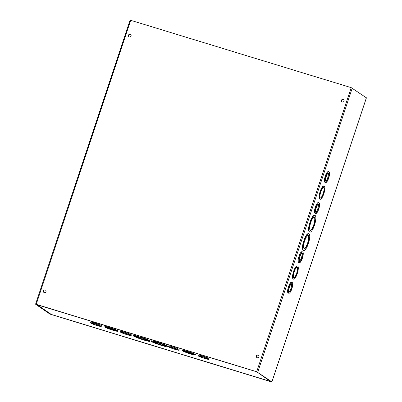 <?xml version="1.0" encoding="UTF-8"?>
<svg xmlns="http://www.w3.org/2000/svg" width="402" height="402" viewBox="0 0 402 402"><rect width="100%" height="100%" fill="white"/><g stroke="black" fill="none" stroke-linecap="round" stroke-linejoin="round"><path stroke-width="0.6" d="M308.289 242.783L307.716 243.848A6.884 1.915 -73 0 1 304.259 248.712A6.884 1.915 -73 0 1 304.44 241.567A6.884 1.915 -73 0 1 308.284 235.542A6.884 1.915 -73 0 1 308.113 242.662L307.771 242.557A6.884 1.915 107 0 0 308.108 235.517M308.113 242.662L307.771 242.557M307.575 243.803L307.947 242.682M307.716 243.848L307.379 243.743A6.884 1.915 107 0 1 304.098 248.632M308.384 242.853L308.168 244.155A8.764 2.437 -73 0 1 303.711 250.506A8.764 2.437 -73 0 1 303.982 241.28L304.374 240.094A8.764 2.437 -73 0 1 308.831 233.743A8.764 2.437 -73 0 1 308.56 242.974L308.384 242.853M303.837 241.235L304.033 239.989A8.764 2.437 -73 0 1 308.495 233.642L308.831 233.743M304.55 240.215L304.213 240.115M303.982 241.28L303.641 241.175A8.764 2.437 -73 0 0 303.369 250.401L303.711 250.506M304.374 240.094L304.033 239.989M309.952 222.864L310.143 221.618A8.764 2.437 -73 0 1 314.605 215.271L314.947 215.371A8.764 2.437 -73 0 1 314.676 224.602L314.279 225.783A8.764 2.437 -73 0 1 309.821 232.135A8.764 2.437 -73 0 1 310.093 222.909L310.485 221.723A8.764 2.437 -73 0 1 314.947 215.371M309.821 232.135L309.48 232.029A8.764 2.437 -73 0 1 309.751 222.803L310.093 222.909M320.123 192.066L320.384 190.844A6.884 1.915 -73 0 1 323.846 185.98L324.183 186.081A6.884 1.915 -73 0 1 324.012 193.206L323.615 194.387A6.884 1.915 -73 0 1 320.158 199.251A6.884 1.915 -73 0 1 320.334 192.131L320.726 190.945A6.884 1.915 -73 0 1 324.183 186.081M320.158 199.251L319.816 199.151A6.884 1.915 -73 0 1 319.992 192.025L320.334 192.131M299.395 262.697L298.716 262.486A5.633 1.568 -73 0 1 298.822 256.772L299.626 257.064L299.897 255.798A5.633 1.568 -73 0 1 302.691 251.923A5.633 1.568 -73 0 1 302.58 257.637L302.188 258.823A5.633 1.568 -73 0 1 299.395 262.697A5.633 1.568 -73 0 1 299.505 256.978M298.957 256.813L299.219 255.587A5.633 1.568 -73 0 1 302.008 251.712L302.691 251.923M325.685 182.563L325.002 182.357A5.633 1.568 -73 0 1 325.112 176.639L325.911 176.93L326.188 175.664A5.633 1.568 -73 0 1 328.977 171.79A5.633 1.568 -73 0 1 328.871 177.508L328.474 178.694A5.633 1.568 -73 0 1 325.685 182.563A5.633 1.568 -73 0 1 325.791 176.845M325.248 176.679L325.504 175.458A5.633 1.568 -73 0 1 328.298 171.584L328.977 171.79M130.107 20.13L351.217 87.651L366.383 97.812M55.707 315.856L50.426 314.158L36.386 304.455L256.888 371.865L271.214 381.659L266.179 380.136L271.918 381.9L256.712 371.744L36.21 304.329L35.602 304.229L49.742 313.952L55.727 315.796M315.746 213.547L315.062 213.341A5.633 1.568 -73 0 1 315.173 207.623L315.972 207.914L316.248 206.648A5.633 1.568 -73 0 1 319.037 202.774A5.633 1.568 -73 0 1 318.932 208.487L318.535 209.673A5.633 1.568 -73 0 1 315.746 213.547A5.633 1.568 -73 0 1 315.856 207.829M315.309 207.663L315.565 206.437A5.633 1.568 -73 0 1 318.359 202.563L319.037 202.774M288.857 293.269L288.179 293.058A5.633 1.568 -73 0 1 288.284 287.34L289.088 287.631L289.36 286.365A5.633 1.568 -73 0 1 292.153 282.49A5.633 1.568 -73 0 1 292.043 288.209L291.651 289.395A5.633 1.568 -73 0 1 288.857 293.269A5.633 1.568 -73 0 1 288.968 287.551M288.42 287.385L288.681 286.159A5.633 1.568 -73 0 1 291.47 282.284L292.153 282.49M293.535 271.993L293.797 270.767A6.884 1.915 -73 0 1 297.254 265.903L297.596 266.008A6.884 1.915 -73 0 1 297.425 273.129L297.028 274.315A6.884 1.915 -73 0 1 293.571 279.179A6.884 1.915 -73 0 1 293.746 272.059L293.405 271.953A6.884 1.915 -73 0 0 293.229 279.073L293.571 279.179M293.746 272.059L294.259 270.953L293.917 270.853M294.259 270.953L293.797 270.767M294.138 270.873A6.884 1.915 -73 0 1 297.596 266.008M296.726 274.109A5.633 1.568 -73 0 1 293.937 277.983A5.633 1.568 -73 0 1 294.083 272.134A5.633 1.568 -73 0 1 297.229 267.204A5.633 1.568 -73 0 1 297.123 272.923L296.847 274.189L296.39 274.003A5.633 1.568 107 0 1 293.777 277.893M297.244 273.008L296.782 272.817A5.633 1.568 107 0 0 297.048 267.189M297.123 272.923L296.782 272.817M296.52 274.043L296.902 272.903M256.365 355.991A1.407 1.347 124.5 0 1 258.461 355.227A1.407 1.347 124.5 0 1 258.772 357.147A1.407 1.347 124.5 0 1 256.365 355.991M341.424 100.304A1.407 1.347 124.5 0 1 343.514 99.54A1.407 1.347 124.5 0 1 343.826 101.465A1.407 1.347 124.5 0 1 341.424 100.304M46.004 291.676A1.407 1.347 124.5 0 1 43.913 292.44A1.407 1.347 124.5 0 1 43.602 290.515A1.407 1.347 124.5 0 1 46.004 291.676M131.062 35.989A1.407 1.347 124.5 0 1 128.967 36.753A1.407 1.347 124.5 0 1 128.655 34.833A1.407 1.347 124.5 0 1 131.062 35.989M258.546 355.288A1.407 1.347 -55.5 0 0 256.953 357.604M343.599 99.606A1.407 1.347 -55.5 0 0 342.012 101.917M45.597 290.184A1.407 1.347 -55.5 0 0 44.004 292.5M130.65 34.497A1.407 1.347 -55.5 0 0 129.062 36.813M323.314 194.181A5.633 1.568 -73 0 1 320.525 198.055A5.633 1.568 -73 0 1 320.67 192.211A5.633 1.568 -73 0 1 323.816 187.282A5.633 1.568 -73 0 1 323.71 193L323.434 194.266L322.977 194.076A5.633 1.568 107 0 1 320.364 197.97M320.726 190.945L320.384 190.844M320.846 191.03L320.505 190.925M323.107 194.121L323.369 192.895A5.633 1.568 107 0 0 323.635 187.262M323.71 193L323.369 192.895M323.831 193.081L323.489 192.975M313.826 225.477A6.884 1.915 -73 0 1 310.369 230.341A6.884 1.915 -73 0 1 310.55 223.195A6.884 1.915 -73 0 1 314.394 217.17A6.884 1.915 -73 0 1 314.223 224.291L314.007 225.597L313.49 225.371A6.884 1.915 107 0 1 310.208 230.261M310.485 221.723L310.143 221.618M310.666 221.844L310.324 221.743M313.686 225.432L313.882 224.185A6.884 1.915 107 0 0 314.218 217.145M314.223 224.291L313.882 224.185M314.399 224.411L314.057 224.311M290.802 289.018L291.058 287.792A4.382 1.221 107 0 0 291.39 283.767M288.937 291.782A4.382 1.221 107 0 0 290.666 288.978L291.344 289.189A4.382 1.221 -73 0 1 289.224 292.068A4.382 1.221 -73 0 1 289.339 287.525A4.382 1.221 -73 0 1 291.787 283.691A4.382 1.221 -73 0 1 291.741 288.003L291.344 289.189M291.058 287.792L291.741 288.003M291.179 287.877L291.862 288.083M288.802 286.239L289.48 286.45M288.681 286.159L289.36 286.365M301.339 258.451L301.601 257.22A4.382 1.221 107 0 0 301.927 253.195M299.475 261.215A4.382 1.221 107 0 0 301.204 258.406L301.887 258.617A4.382 1.221 -73 0 1 299.761 261.501A4.382 1.221 -73 0 1 299.877 256.953A4.382 1.221 -73 0 1 302.324 253.119A4.382 1.221 -73 0 1 302.279 257.431L301.887 258.617M301.601 257.22L302.279 257.431M301.716 257.305L302.399 257.511M299.339 255.672L300.018 255.878M299.219 255.587L299.897 255.798M317.686 209.301L317.947 208.075A4.382 1.221 107 0 0 318.278 204.05M315.826 212.065A4.382 1.221 107 0 0 317.555 209.261L318.233 209.467A4.382 1.221 -73 0 1 316.113 212.351A4.382 1.221 -73 0 1 316.228 207.804A4.382 1.221 -73 0 1 318.675 203.97A4.382 1.221 -73 0 1 318.63 208.281L318.233 209.467M317.947 208.075L318.63 208.281M318.067 208.156L318.751 208.362M315.686 206.522L316.369 206.728M315.565 206.437L316.248 206.648M327.625 178.317L327.886 177.091A4.382 1.221 107 0 0 328.218 173.066M325.766 181.081A4.382 1.221 107 0 0 327.489 178.277L328.173 178.483A4.382 1.221 -73 0 1 326.052 181.367A4.382 1.221 -73 0 1 326.163 176.82A4.382 1.221 -73 0 1 328.61 172.986A4.382 1.221 -73 0 1 328.565 177.297L328.173 178.483M327.886 177.091L328.565 177.297M328.007 177.171L328.685 177.382M325.625 175.538L326.308 175.744M325.504 175.458L326.188 175.664M139.404 337.243L140.549 337.595A6.884 0.578 18.4 0 1 148.152 340.72A6.884 0.578 18.4 0 1 141.439 339.097A6.884 0.578 18.4 0 1 135.087 336.373A6.884 0.578 18.4 0 1 139.404 337.243L139.424 337.177M135.484 336.313A6.884 0.578 -161.6 0 0 141.554 338.745A6.884 0.578 -161.6 0 0 147.871 340.434M139.127 337.052L140.102 337.283A8.764 0.739 18.4 0 1 149.936 341.313A8.764 0.739 18.4 0 1 144.288 340.162L143.137 339.811A8.764 0.739 18.4 0 1 133.303 335.781A8.764 0.739 18.4 0 1 138.951 336.931L140.197 336.992M140.102 337.283L140.218 336.931A8.764 0.739 18.4 0 1 150.052 340.961L149.936 341.313M133.303 335.781L133.419 335.429A8.764 0.739 18.4 0 1 139.067 336.58L138.951 336.931M156.916 342.037L156.795 342.388L157.946 342.74A8.764 0.739 18.4 0 1 167.78 346.77A8.764 0.739 18.4 0 1 162.137 345.619L160.986 345.268A8.764 0.739 18.4 0 1 151.152 341.238L151.268 340.886A8.764 0.739 18.4 0 1 156.916 342.037L158.041 342.449M157.946 342.74L158.061 342.388A8.764 0.739 18.4 0 1 167.9 346.418L167.78 346.77M186.814 351.177L186.699 351.529L187.845 351.881A6.884 0.578 18.4 0 1 195.447 355.006A6.884 0.578 18.4 0 1 191.131 354.142L189.985 353.79A6.884 0.578 18.4 0 1 182.382 350.66L182.498 350.313A6.884 0.578 18.4 0 1 186.814 351.177L187.95 351.574M187.845 351.881L187.965 351.529A6.884 0.578 18.4 0 1 195.563 354.659L195.447 355.006M120.459 332.032A5.633 0.472 18.4 0 1 123.886 332.71L125.037 333.067A5.633 0.472 18.4 0 1 131.147 335.59A5.633 0.472 18.4 0 1 127.72 334.911L126.57 334.559A5.633 0.472 18.4 0 1 120.459 332.032L120.69 331.333A5.633 0.472 18.4 0 1 124.117 332.012L125.258 332.404M125.037 333.067L125.273 332.364A5.633 0.472 18.4 0 1 131.384 334.891L131.147 335.59M198.101 355.77A5.633 0.472 18.4 0 1 201.533 356.453L202.683 356.805A5.633 0.472 18.4 0 1 208.794 359.328A5.633 0.472 18.4 0 1 205.362 358.649L204.216 358.298A5.633 0.472 18.4 0 1 198.101 355.77L198.337 355.072A5.633 0.472 18.4 0 1 201.764 355.75L202.899 356.142M202.683 356.805L202.915 356.102A5.633 0.472 18.4 0 1 209.025 358.629L208.794 359.328M55.848 315.816L270.425 381.433L256.793 371.835M55.883 315.841L51.285 314.434A0.899 0.859 124.5 0 1 51.059 314.329L37.24 304.716M168.202 346.63A5.633 0.472 18.4 0 1 171.634 347.308L172.785 347.665A5.633 0.472 18.4 0 1 178.895 350.187A5.633 0.472 18.4 0 1 175.468 349.509L174.317 349.157A5.633 0.472 18.4 0 1 168.202 346.63L168.438 345.931A5.633 0.472 18.4 0 1 171.865 346.609L173.001 347.001M172.785 347.665L173.016 346.961A5.633 0.472 18.4 0 1 179.126 349.484L178.895 350.187M90.561 322.891A5.633 0.472 18.4 0 1 93.988 323.57L95.138 323.927A5.633 0.472 18.4 0 1 101.254 326.449A5.633 0.472 18.4 0 1 97.822 325.771L96.671 325.419A5.633 0.472 18.4 0 1 90.561 322.891L90.792 322.193A5.633 0.472 18.4 0 1 94.224 322.871L95.359 323.263M95.138 323.927L95.374 323.223A5.633 0.472 18.4 0 1 101.485 325.746L101.254 326.449M104.736 326.921A6.884 0.578 18.4 0 1 109.053 327.791L110.203 328.143A6.884 0.578 18.4 0 1 117.806 331.268A6.884 0.578 18.4 0 1 113.49 330.404L112.339 330.052A6.884 0.578 18.4 0 1 104.736 326.921L104.857 326.575A6.884 0.578 18.4 0 1 109.168 327.439L110.304 327.836M110.203 328.143L110.319 327.791A6.884 0.578 18.4 0 1 117.922 330.921L117.806 331.268M109.173 327.871L109.289 327.524M109.168 327.439L109.053 327.791M110.505 328.349A5.633 0.472 18.4 0 1 116.615 330.876A5.633 0.472 18.4 0 1 111.123 329.545A5.633 0.472 18.4 0 1 105.927 327.318A5.633 0.472 18.4 0 1 109.354 327.997L110.505 328.349M106.409 327.283A5.633 0.472 -161.6 0 0 111.238 329.193A5.633 0.472 -161.6 0 0 116.253 330.56M265.787 380.001L55.868 315.826M270.893 381.443A0.899 0.859 124.5 0 1 270.425 381.433M256.446 371.729L37.285 304.806L51.285 314.434M186.819 351.609L186.935 351.263M188.146 352.087A5.633 0.472 18.4 0 1 194.261 354.614A5.633 0.472 18.4 0 1 188.764 353.283A5.633 0.472 18.4 0 1 183.568 351.057A5.633 0.472 18.4 0 1 187 351.735L188.146 352.087M182.382 350.66A6.884 0.578 18.4 0 1 186.699 351.529M184.051 351.021A5.633 0.472 -161.6 0 0 188.88 352.936A5.633 0.472 -161.6 0 0 193.895 354.298M156.976 342.509L157.092 342.157M158.398 343.052A6.884 0.578 18.4 0 1 166.001 346.177A6.884 0.578 18.4 0 1 159.282 344.554A6.884 0.578 18.4 0 1 152.931 341.831A6.884 0.578 18.4 0 1 157.247 342.7L158.398 343.052M151.152 341.238A8.764 0.739 18.4 0 1 156.795 342.388M153.333 341.77A6.884 0.578 -161.6 0 0 159.398 344.202A6.884 0.578 -161.6 0 0 165.714 345.886M94.711 323.861A4.382 0.367 -161.6 0 0 95.415 324.112M95.324 324.047L95.445 324.133A4.382 0.367 18.4 0 1 100.063 326.052A4.382 0.367 18.4 0 1 95.792 325.022A4.382 0.367 18.4 0 1 91.746 323.288A4.382 0.367 18.4 0 1 94.289 323.781L95.324 324.047M94.339 322.952L94.108 323.655M94.224 322.871L93.988 323.57M124.61 333.002A4.382 0.367 -161.6 0 0 125.313 333.253M125.223 333.193L125.339 333.273A4.382 0.367 18.4 0 1 129.962 335.193A4.382 0.367 18.4 0 1 125.685 334.162A4.382 0.367 18.4 0 1 121.645 332.429A4.382 0.367 18.4 0 1 124.188 332.921L125.223 333.193M124.238 332.092L124.007 332.796M124.117 332.012L123.886 332.71M172.352 347.599A4.382 0.367 -161.6 0 0 173.056 347.851M172.966 347.785L173.086 347.871A4.382 0.367 18.4 0 1 177.709 349.79A4.382 0.367 18.4 0 1 173.433 348.76A4.382 0.367 18.4 0 1 169.393 347.026A4.382 0.367 18.4 0 1 171.935 347.519L172.966 347.785M171.986 346.69L171.749 347.393M171.865 346.609L171.634 347.308M202.251 356.74A4.382 0.367 -161.6 0 0 202.955 356.991M202.864 356.931L202.985 357.011A4.382 0.367 18.4 0 1 207.603 358.931A4.382 0.367 18.4 0 1 203.332 357.901A4.382 0.367 18.4 0 1 199.291 356.167A4.382 0.367 18.4 0 1 201.834 356.659L202.864 356.931M201.884 355.83L201.648 356.534M201.764 355.75L201.533 356.453M271.501 381.9L50.531 314.274L271.521 381.835M271.893 381.87L366.398 97.771M352.258 88.048L257.752 372.146M256.712 371.744L351.217 87.651M130.715 20.236L36.21 304.329M271.918 381.9L366.428 97.807M130.082 20.1L35.572 304.193"/></g></svg>
